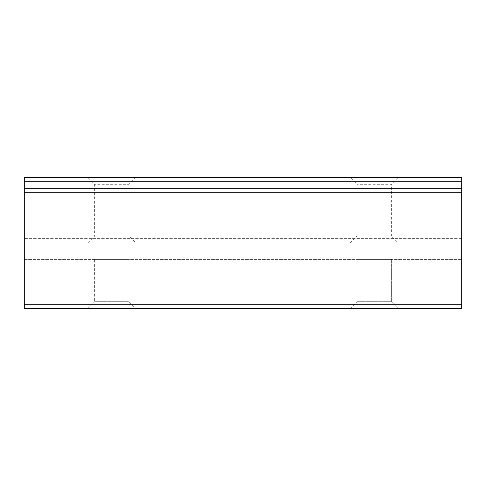 <?xml version="1.0" encoding="UTF-8"?>
<svg xmlns="http://www.w3.org/2000/svg" width="486" height="486" viewBox="0 0 486 486"><rect width="100%" height="100%" fill="white"/><g stroke="black" fill="none" stroke-linecap="round" stroke-linejoin="round"><path stroke-width="0.36" stroke-dasharray="2.43 1.82" d="M24.3 181.764L24.3 201.155L24.3 188.325L24.3 201.155L461.7 201.155L461.7 181.764L24.3 181.764L24.3 177.39L461.7 177.39L461.7 181.764M461.7 188.325L461.7 201.155L24.3 201.155L24.3 259.403L24.3 188.325L461.7 188.325L461.7 192.699L24.3 192.699L24.3 188.325L461.7 188.325L461.7 230.17L24.3 230.17L461.7 230.17L461.7 188.325L24.3 188.325M24.3 243L461.7 243L461.7 238.626L24.3 238.626L461.7 238.626L461.7 243L24.3 243M135.837 243L87.723 243L135.837 243L128.918 236.081L94.642 236.081L128.918 236.081L128.918 184.309L94.642 184.309L128.918 184.309L135.837 177.39L87.723 177.39L135.837 177.39M398.277 243L350.163 243L398.277 243L391.358 236.081L357.082 236.081L391.358 236.081L391.358 184.309L357.082 184.309L391.358 184.309L398.277 177.39L350.163 177.39L398.277 177.39M461.7 238.626L461.7 230.17L461.7 238.626M350.163 243L357.082 236.081L357.082 184.309L350.163 177.39M87.723 243L94.642 236.081L94.642 184.309L87.723 177.39M461.7 230.17L24.3 230.17L461.7 230.17L461.7 201.155L461.7 259.403L461.7 230.17M24.3 192.699L24.3 304.236L461.7 304.236L461.7 308.61L24.3 308.61L24.3 304.236M398.277 308.61L350.163 308.61L398.277 308.61L350.163 308.61L398.277 308.61L391.358 301.691L357.082 301.691L391.358 301.691L357.082 301.691L357.082 259.403L391.358 259.403L357.082 259.403L391.358 259.403L357.082 259.403L357.082 301.691L391.358 301.691L398.277 308.61M135.837 308.61L87.723 308.61L135.837 308.61L87.723 308.61L135.837 308.61L128.918 301.691L94.642 301.691L128.918 301.691L94.642 301.691L94.642 259.403L128.918 259.403L94.642 259.403L128.918 259.403L94.642 259.403L94.642 301.691L128.918 301.691L135.837 308.61M461.7 304.236L461.7 192.699M350.163 308.61L357.082 301.691L350.163 308.61M87.723 308.61L94.642 301.691L87.723 308.61M24.3 201.155L461.7 201.155L24.3 201.155M24.3 259.403L461.7 259.403L24.3 259.403M391.358 259.403L391.358 301.691L391.358 259.403M128.918 259.403L128.918 301.691L128.918 259.403"/><path stroke-width="0.73" d="M24.3 177.39L24.3 181.764L461.7 181.764L461.7 177.39L24.3 177.39M461.7 181.764L461.7 188.325L24.3 188.325L24.3 181.764M24.3 188.325L24.3 192.699L461.7 192.699L461.7 188.325M461.7 192.699L461.7 304.236L24.3 304.236L24.3 192.699M24.3 304.236L24.3 308.61L461.7 308.61L461.7 304.236"/></g></svg>
